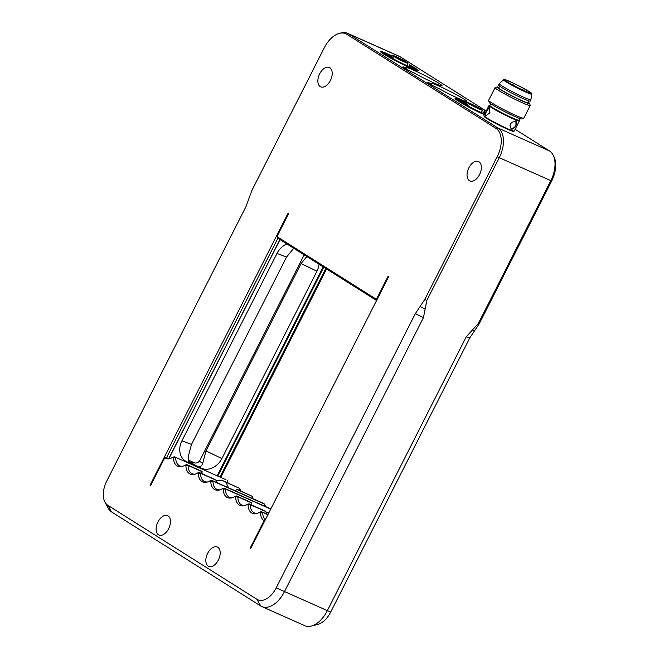 <?xml version="1.0" encoding="UTF-8"?>
<svg xmlns="http://www.w3.org/2000/svg" width="659" height="659" viewBox="0 0 659 659"><rect width="100%" height="100%" fill="white"/><g stroke="black" fill="none" stroke-linecap="round" stroke-linejoin="round"><path stroke-width="0.99" d="M414.791 68.865A17.258 1.186 -153.1 0 1 414.783 68.89A17.258 1.186 -153.1 0 1 413.811 68.824L410.928 67.276L411.373 66.402L414.256 67.951A17.258 1.186 26.9 0 0 415.228 68.017A17.258 1.186 26.9 0 0 415.236 67.984L412.155 66.427A13.806 0.947 -153.1 0 1 412.147 66.452A13.806 0.947 -153.1 0 1 411.373 66.402M393.11 57.712L392.665 58.585L390.985 57.967A17.258 1.186 -153.1 0 1 384.321 53.758L384.765 52.885A17.258 1.186 26.9 0 0 391.43 57.086L393.11 57.712A13.806 0.947 -153.1 0 1 387.78 54.351L384.765 52.885M389.864 55.801A12.332 0.848 -153.1 0 1 391.965 56.641M409.115 65.546A12.332 0.848 -153.1 0 1 410.384 66.666A12.332 0.848 -153.1 0 1 404.099 64.318A12.332 0.848 -153.1 0 1 392.723 58.478M392.855 58.214L393.917 58.882L392.748 58.429M413.811 68.824L414.256 67.951M390.985 57.967L391.43 57.086M405.12 61.254A8.633 0.593 26.9 0 0 397.08 57.111A8.633 0.593 26.9 0 0 392.583 55.422A8.633 0.593 26.9 0 0 400.005 59.862A8.633 0.593 26.9 0 0 407.97 63.231A8.633 0.593 26.9 0 0 407.608 62.819L405.12 61.254M408.737 66.304L409.964 63.874M406.471 62.226L394.09 56.435L406.471 62.226M415.162 68.141A21.203 1.458 -153.1 0 1 418.3 70.678A21.203 1.458 -153.1 0 1 398.728 62.383A21.203 1.458 -153.1 0 1 380.474 51.493A21.203 1.458 -153.1 0 1 388.695 54.343A21.203 1.458 -153.1 0 1 392.294 55.99M409.494 64.796A21.203 1.458 -153.1 0 1 413.49 67.103M104.888 501.985L107.977 507.875A24.655 14.597 -66 0 0 111.577 511.928L260.758 606A24.655 14.597 -66 0 0 261.862 606.585A24.655 14.597 -66 0 0 284.317 591.897L423.44 317.671L426.851 300.413L499.217 157.773A24.655 14.597 -66 0 0 497.916 127.994L348.743 33.93A24.655 14.597 -66 0 0 347.639 33.345A24.655 14.597 -66 0 0 341.041 32.95L339.426 33.362A23.518 13.921 114 0 1 346.774 34.301L495.955 128.365A23.518 13.921 114 0 1 497.191 156.768L424.824 299.408L415.335 313.635L276.212 587.861A20.099 11.903 114 0 1 257.002 599.361L107.829 505.288A20.099 11.903 114 0 1 104.888 501.985A20.099 11.903 114 0 1 106.766 481.012L245.889 206.786L251.936 190.385L324.302 47.745A23.518 13.921 114 0 1 339.426 33.362M347.639 33.345L399.206 56.295A24.655 14.597 114 0 1 400.301 56.88L486.218 111.058M515.132 129.288L549.482 150.952A24.655 14.597 114 0 1 553.09 155.005A24.655 14.597 114 0 1 550.784 180.723L478.418 323.371L466.292 336.741L327.169 610.967A24.655 14.597 114 0 1 311.312 626.05A24.655 14.597 114 0 1 304.705 625.655L261.862 606.585M519.35 120.959L514.234 131.05A17.01 1.17 -153.1 0 1 514.16 131.108L513.501 131.322A16.524 1.137 -153.1 0 1 498.319 124.806A16.524 1.137 -153.1 0 1 484.101 116.404L483.887 115.745A17.01 1.17 -153.1 0 1 483.887 115.654L489.003 105.564A17.01 1.17 26.9 0 0 497.15 110.885A17.01 1.17 26.9 0 0 513.279 118.9A17.01 1.17 26.9 0 0 519.35 120.959A17.01 1.17 26.9 0 0 519.358 120.869L519.135 120.21A16.524 1.137 -153.1 0 1 503.888 113.842A16.524 1.137 -153.1 0 1 489.736 105.3A16.524 1.137 -153.1 0 1 489.975 105.292M439.083 88.652A7.397 0.511 -153.1 0 1 431.777 85.093A7.397 0.511 -153.1 0 1 427.806 82.548A7.397 0.511 -153.1 0 1 431.752 84.031A19.976 1.376 -153.1 0 1 431.299 83.405A19.976 1.376 -153.1 0 1 449.735 91.214A19.976 1.376 -153.1 0 1 466.926 101.478A19.976 1.376 -153.1 0 1 457.165 97.878A19.976 1.376 -153.1 0 1 439.083 88.652M406.883 68.355A19.976 1.376 -153.1 0 1 406.438 67.729A19.976 1.376 -153.1 0 1 424.874 75.538A19.976 1.376 -153.1 0 1 442.065 85.802A19.976 1.376 -153.1 0 1 432.304 82.202A19.976 1.376 -153.1 0 1 414.214 72.976A7.397 0.511 -153.1 0 1 406.916 69.417A7.397 0.511 -153.1 0 1 402.946 66.872A7.397 0.511 -153.1 0 1 406.883 68.355L406.471 69.17M484.365 114.724A21.203 1.458 -153.1 0 1 464.702 104.863A21.203 1.458 -153.1 0 1 455.064 98.52A21.203 1.458 -153.1 0 1 463.285 101.379A21.203 1.458 -153.1 0 1 466.885 103.026M483.978 111.775A21.203 1.458 -153.1 0 1 485.436 112.598M514.16 131.108A17.01 1.17 -153.1 0 1 508.155 128.991A17.01 1.17 -153.1 0 1 492.495 121.231A17.01 1.17 -153.1 0 1 483.887 115.745M509.992 125.375L511.442 122.525L515.873 121.075L515.989 125.235A4.687 2.76 -60.2 0 1 515.322 126.544L511.219 129.205L509.992 125.375M489.736 105.3L489.077 105.514A17.01 1.17 26.9 0 0 489.003 105.564M489.621 113.068L485.535 115.935L486.185 111.495L489.522 107.45L489.621 113.068M510.214 124.535A4.687 2.76 -60.2 0 1 510.882 123.217M515.322 126.544A4.687 2.76 -60.2 0 1 511.005 129.057M515.643 120.959A4.687 2.76 -60.2 0 1 515.989 125.235M485.831 116.017A4.687 1.886 115.2 0 1 486.185 111.495A4.687 1.886 115.2 0 1 486.853 110.177A4.687 1.886 115.2 0 1 489.761 107.623M489.925 112.384A4.687 1.886 115.2 0 1 489.258 113.702M519.77 118.505L518.913 120.185A16.277 1.12 -153.1 0 1 513.106 118.216A16.277 1.12 -153.1 0 1 497.677 110.547A16.277 1.12 -153.1 0 1 489.892 105.465L490.749 103.776M488.591 100.498L489.242 102.475A18.246 1.252 26.9 0 0 504.951 111.75A18.246 1.252 26.9 0 0 521.714 118.95L523.691 118.307A19.729 1.359 -153.1 0 1 516.73 115.852A19.729 1.359 -153.1 0 1 498.575 106.849A19.729 1.359 -153.1 0 1 488.591 100.498A19.729 1.359 -153.1 0 1 488.591 100.39L495.049 87.663A19.729 1.359 26.9 0 0 504.481 93.825A19.729 1.359 26.9 0 0 523.188 103.125A19.729 1.359 26.9 0 0 530.231 105.514A19.729 1.359 26.9 0 0 530.231 105.415L529.581 103.43A18.246 1.252 -153.1 0 1 512.735 96.395A18.246 1.252 -153.1 0 1 497.108 86.963A18.246 1.252 -153.1 0 1 499.052 87.408M530.231 105.514L523.773 118.241A19.729 1.359 -153.1 0 1 523.691 118.307M497.108 86.963L495.131 87.606A19.729 1.359 26.9 0 0 495.049 87.663M528.081 102.129A18.246 1.252 -153.1 0 1 529.581 103.43M528.716 100.876L527.818 102.639A16.277 1.12 -153.1 0 1 522.01 100.67A16.277 1.12 -153.1 0 1 506.582 92.993A16.277 1.12 -153.1 0 1 498.789 87.911L499.687 86.156M530.923 99.797L530.256 101.115A17.752 1.219 -153.1 0 1 523.913 98.965A17.752 1.219 -153.1 0 1 507.084 90.596A17.752 1.219 -153.1 0 1 498.583 85.052L499.258 83.734A17.752 1.219 -153.1 0 1 499.275 83.709L503.468 79.788A15.783 1.087 -153.1 0 1 503.476 79.78A15.783 1.087 -153.1 0 0 511.013 84.731A15.783 1.087 -153.1 0 0 525.973 92.169A15.783 1.087 -153.1 0 0 531.607 94.08A15.783 1.087 -153.1 0 1 531.607 94.08L530.932 99.764A17.752 1.219 -153.1 0 1 530.923 99.797A17.752 1.219 -153.1 0 1 524.58 97.647A17.752 1.219 -153.1 0 1 507.751 89.278A17.752 1.219 -153.1 0 1 499.258 83.734M526.195 91.733A15.783 1.087 -153.1 0 1 511.236 84.286A15.783 1.087 -153.1 0 1 503.682 79.36A15.783 1.087 -153.1 0 1 518.254 85.53A15.783 1.087 -153.1 0 1 531.829 93.644A15.783 1.087 -153.1 0 1 526.195 91.733M525.404 91.239A14.3 0.988 -153.1 0 1 511.845 84.5A14.3 0.988 -153.1 0 1 505.008 80.027A14.3 0.988 -153.1 0 1 518.205 85.621A14.3 0.988 -153.1 0 1 530.511 92.968A14.3 0.988 -153.1 0 1 525.404 91.239M207.725 481.927A14.795 8.756 114 0 1 204.545 481.531A14.795 8.756 114 0 1 200.55 473.286L215.831 480.09A19.729 1.359 -153.1 0 1 212.972 478.574L199.24 472.454L197.519 472.981L198.334 473.491L200.55 473.286L199.24 472.454M195.295 474.085A14.795 8.756 114 0 1 192.115 473.689A14.795 8.756 114 0 1 188.12 465.443L201.86 471.556L201.193 473.327M201.86 471.556A19.729 1.359 -153.1 0 1 201.868 471.498A19.729 1.359 -153.1 0 1 202.091 471.416L186.802 464.62L185.088 465.139L185.904 465.649A15.931 9.432 -66 0 0 194.463 474.34A15.931 9.432 -66 0 0 197.519 472.981M202.008 473.689L202.091 471.416M223.088 480.765A19.729 1.359 -153.1 0 1 225.946 482.281L239.678 488.393L223.088 480.765L216.078 480.617M228.533 487.8L225.946 482.281M252.257 498.361A14.795 8.756 -66 0 1 252.109 496.235L237.059 489.291A19.729 1.359 -153.1 0 1 237.051 489.349A19.729 1.359 -153.1 0 1 236.828 489.431L252.109 496.235L252.801 497.734A15.931 9.432 114 0 0 252.842 498.624M215.831 480.09L217.462 482.874M235.485 490.897L236.828 489.431M240.411 490.782A15.931 9.432 114 0 1 240.37 489.901L239.678 488.393A14.795 8.756 -66 0 0 239.827 490.518M227.981 482.948A15.931 9.432 114 0 1 227.94 482.059L227.248 480.559A14.795 8.756 -66 0 0 227.396 482.685M225.938 479.727L174.371 456.778L225.938 479.727M220.781 477.437L326.551 268.963M325.777 268.477L219.949 477.067M323.75 267.2L217.775 476.095M323.165 266.829L217.141 475.814M280.001 239.612L168.976 458.45M293.757 248.286L286.533 257.092L191.489 444.446L188.186 456.835L189.372 462.585A17.258 13.864 -57.8 0 1 181.942 440.78L276.994 253.435A17.258 13.864 -57.8 0 1 286.871 243.937M319.038 264.226A17.258 13.864 -57.8 0 1 316.938 271.211L221.885 458.565A17.258 13.864 -57.8 0 1 199.15 466.934C200.855 466.671 202.041 465.46 202.708 463.302L206.012 450.913L301.064 263.559L306.83 256.524M188.573 461.407L197.758 466.646A4.934 3.962 122.2 0 0 199.15 466.934M197.758 466.646L189.718 462.923M189.372 462.585A4.934 3.962 122.2 0 0 190.089 463.195A4.934 3.962 122.2 0 0 190.492 463.417M194.323 462.766A4.934 3.962 -57.8 0 1 191.538 462.725M304.178 254.86L200.122 459.966A4.934 3.962 -57.8 0 1 194.265 462.742L188.095 459.99M168.861 458.442L279.91 239.555M170.426 458.409A14.795 8.756 114 0 1 167.254 458.013A14.795 8.756 114 0 1 166.587 457.659L277.892 238.278L376.561 300.504M150.697 485.469L150.095 485.172L150.664 485.535L164.618 458.03L166.587 457.659L167.954 458.269M265.305 519.811A14.795 8.756 114 0 1 262.71 512.48L260.486 512.686A15.931 9.432 -66 0 0 264.078 520.742L250.115 548.247L250.692 548.609L388.703 276.574L388.126 276.212L376.404 299.326L276.953 236.614L288.675 213.5L288.107 213.137L150.095 485.172M164.618 458.03A15.931 9.432 -66 0 0 169.602 458.664A15.931 9.432 -66 0 0 172.658 457.305L174.371 456.778M172.658 457.305L173.465 457.816L175.689 457.61A14.795 8.756 114 0 0 179.685 465.855A14.795 8.756 114 0 0 182.856 466.243M173.465 457.816A15.931 9.432 -66 0 0 182.032 466.498A15.931 9.432 -66 0 0 185.088 465.139M186.802 464.62L188.12 465.443L185.904 465.649M198.334 473.491A15.931 9.432 -66 0 0 206.893 482.174A15.931 9.432 -66 0 0 209.949 480.823L211.671 480.296L263.229 503.245L264.539 504.077L265.231 505.577A15.931 9.432 114 0 0 265.272 506.458M209.949 480.823L210.765 481.334L212.981 481.119L211.671 480.296M220.155 489.761A14.795 8.756 114 0 1 216.976 489.373A14.795 8.756 114 0 1 212.981 481.119L264.539 504.077A14.795 8.756 -66 0 0 264.687 506.203M210.765 481.334A15.931 9.432 -66 0 0 219.323 490.016A15.931 9.432 -66 0 0 222.388 488.657L223.195 489.167A15.931 9.432 -66 0 0 231.762 497.858A15.931 9.432 -66 0 0 234.818 496.499L235.625 497.01A15.931 9.432 -66 0 0 244.192 505.692A15.931 9.432 -66 0 0 247.249 504.333L248.056 504.852A15.931 9.432 -66 0 0 256.623 513.534A15.931 9.432 -66 0 0 259.679 512.175L260.486 512.686M232.586 497.603A14.795 8.756 114 0 1 229.406 497.207A14.795 8.756 114 0 1 225.411 488.962L224.101 488.138L222.388 488.657M270.717 509.127L225.411 488.962L223.195 489.167M245.016 505.437A14.795 8.756 114 0 1 241.837 505.049A14.795 8.756 114 0 1 237.841 496.804L236.532 495.972L234.818 496.499M250.922 504.679L251.581 502.916L237.841 496.804L235.625 497.01M257.447 513.279A14.795 8.756 114 0 1 254.267 512.883A14.795 8.756 114 0 1 250.272 504.637L248.962 503.814L247.249 504.333M267.192 514.234L265.561 511.442L250.272 504.637L248.056 504.852M267.859 514.77L261.392 511.648L259.679 512.175M264.078 520.742L264.91 520.585M250.115 548.247L250.733 548.519M376.8 300.034L376.404 299.326M267.958 514.572L261.392 511.648M269.061 512.397L265.799 511.969M251.73 505.041L251.812 502.776L236.532 495.972M270.824 508.929L224.101 488.138M265.561 511.442A19.729 1.359 -153.1 0 1 262.702 509.926L248.962 503.814M157.946 521.969A10.602 6.277 114 0 1 167.6 515.659A10.602 6.277 114 0 1 169.025 527.892A10.602 6.277 114 0 1 158.976 535.034A10.602 6.277 114 0 1 157.946 521.969M207.667 553.329A10.602 6.277 114 0 1 217.322 547.011A10.602 6.277 114 0 1 218.747 559.252A10.602 6.277 114 0 1 208.705 566.386A10.602 6.277 114 0 1 207.667 553.329M478.418 323.371L479.291 323.651L469.801 337.878L330.678 612.104A20.099 11.903 -66 0 1 317.753 624.403L311.312 626.05M276.953 236.614L277.892 238.278M479.291 323.651L551.665 181.011A23.518 13.921 -66 0 0 553.857 156.48L553.09 155.005M431.752 84.031L431.332 84.846M330.373 80.53A10.602 6.277 114 0 1 320.719 86.848A10.602 6.277 114 0 1 319.294 74.607A10.602 6.277 114 0 1 329.343 67.473A10.602 6.277 114 0 1 330.373 80.53M479.554 174.602A10.602 6.277 114 0 1 469.892 180.912A10.602 6.277 114 0 1 468.475 168.671A10.602 6.277 114 0 1 478.516 161.537A10.602 6.277 114 0 1 479.554 174.602M467.948 104.88L467.503 105.761L465.888 105.168A17.258 1.186 -153.1 0 1 458.985 100.868L459.43 99.987A17.258 1.186 26.9 0 0 466.333 104.295L467.948 104.88A13.806 0.947 -153.1 0 1 462.429 101.437L459.43 99.987M464.447 102.837A12.332 0.848 -153.1 0 1 466.556 103.669M483.607 112.516A12.332 0.848 -153.1 0 1 484.942 113.579M484.859 113.743A12.332 0.848 -153.1 0 1 467.56 105.654M467.692 105.399L468.664 106L467.585 105.597M465.888 105.168L466.333 104.295M479.563 108.2A8.633 0.593 26.9 0 0 471.589 104.106A8.633 0.593 26.9 0 0 467.165 102.458A8.633 0.593 26.9 0 0 474.595 106.89A8.633 0.593 26.9 0 0 482.561 110.267A8.633 0.593 26.9 0 0 482.141 109.814L479.563 108.2M483.212 113.29L484.456 110.836M480.988 109.213L468.738 103.512L480.988 109.213M415.03 68.404A18.987 1.31 -153.1 0 1 408.967 67.127A18.987 1.31 -153.1 0 1 387.871 56.353A18.987 1.31 -153.1 0 1 384.724 52.959M385.507 53.247A18.987 1.31 -153.1 0 1 392.22 56.139L385.35 53.165M409.412 64.961A18.987 1.31 -153.1 0 1 412.064 66.501L409.42 64.953M549.482 150.952L497.916 127.994L495.955 128.365M346.774 34.301L348.743 33.93L400.301 56.88M107.829 505.288L111.577 511.928M257.002 599.361L260.758 606M202.708 463.302L199.323 461.168M276.994 253.435L286.533 257.092M191.489 444.446L181.942 440.78M221.885 458.565L206.012 450.913M301.064 263.559L316.938 271.211M276.212 587.861L330.678 612.104M415.335 313.635L423.44 317.671M425.146 309.046L420.08 306.526M424.824 299.408L426.851 300.413M497.191 156.768L551.665 181.011M466.292 336.741L469.801 337.878M474.546 330.769L472.355 330.052M484.447 114.551A18.987 1.31 -153.1 0 1 483.887 114.304A18.987 1.31 -153.1 0 1 462.536 103.43A18.987 1.31 -153.1 0 1 459.414 100.028M459.801 100.168A18.987 1.31 -153.1 0 1 466.803 103.175L459.636 100.086M483.895 111.931A18.987 1.31 -153.1 0 1 485.354 112.771L483.904 111.931M417.279 70.637L415.038 68.388M384.732 52.934L381.108 52.292M414.783 68.89L415.228 68.017M406.809 65.529L407.97 63.231M391.8 56.962L392.583 55.422M503.682 79.36L503.46 79.797M531.829 93.644L531.607 94.08M513.748 85.522A2.463 2.463 0 0 0 511.4 84.253M524.292 90.744A2.463 2.463 0 0 0 522.29 89.813M459.422 100.011L455.699 99.32M481.399 112.565L482.561 110.267M466.391 103.998L467.165 102.458"/></g></svg>
